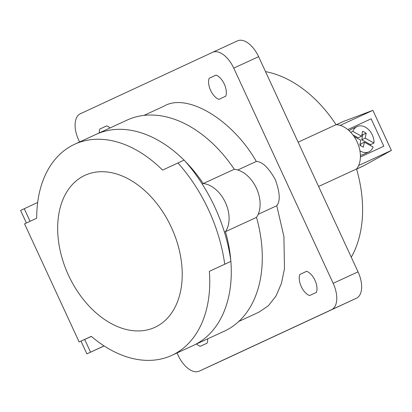 <?xml version="1.0" encoding="UTF-8"?>
<svg xmlns="http://www.w3.org/2000/svg" width="412" height="412" viewBox="0 0 412 412"><rect width="100%" height="100%" fill="white"/><g stroke="black" fill="none" stroke-linecap="round" stroke-linejoin="round"><path stroke-width="0.62" d="M352.832 131.376A13.946 10.248 -114.9 0 1 357.127 126.556A13.946 10.248 -114.9 0 1 365.439 127.226A13.946 10.248 -114.9 0 1 373.967 143.046L365.187 138.195L366.206 133.205L362.632 131.232L361.612 136.223L352.832 131.376L350.756 132.34M349.185 130.774A13.946 10.248 -114.9 0 1 351.405 129.208L357.127 126.556M354.078 136.506L360.799 140.219L359.779 145.209L363.353 147.182L364.373 142.192L373.154 147.043A13.946 10.248 -114.9 0 1 368.858 151.858A13.946 10.248 -114.9 0 1 360.546 151.189A13.946 10.248 -114.9 0 1 359.933 150.828M370.46 145.554A13.946 10.248 -114.9 0 0 370.537 144.638L373.967 143.046M368.858 151.858L363.137 154.51A13.946 10.248 -114.9 0 1 360.402 155.206M352.935 134.915L358.183 137.814L361.612 136.223M370.537 144.638L361.757 139.786L362.771 134.796L361.993 134.363M362.771 134.796L366.206 133.205M361.757 139.786L365.187 138.195M360.562 145.642L360.938 143.783L364.373 142.192M210.625 90.403A13.169 7.112 -114.8 0 0 218.916 99.364L225.745 96.192A13.169 7.112 -114.8 0 0 224.288 84.058A13.169 7.112 -114.8 0 0 216.001 75.097L209.167 78.27A13.169 7.112 -114.8 0 0 210.625 90.403M110.04 127.952A13.169 7.112 -114.8 0 0 106.687 125.871L99.853 129.044A13.169 7.112 -114.8 0 0 99.277 132.911M104.092 345.926L100.6 347.548L104.112 345.936M265.524 71.636A113.408 76.91 65.3 0 1 336.074 124.692L298.118 142.171M224.277 331.197A116.199 78.8 -114.7 0 0 224.401 331.14A116.199 78.8 -114.7 0 0 224.525 331.083A116.199 78.8 -114.7 0 0 256.506 217.371A28.536 19.354 -114.7 0 0 256.424 188.207A28.536 19.354 -114.7 0 0 234.279 169.27A116.199 78.8 -114.7 0 0 127.174 120.062A116.199 78.8 -114.7 0 0 127.045 120.119M224.401 331.14L193.377 345.431A116.199 78.8 -114.7 0 0 193.501 345.374A116.199 78.8 -114.7 0 0 230.869 261.399A116.199 78.8 -114.7 0 1 193.501 345.374A116.199 78.8 -114.7 0 1 193.377 345.431A116.199 78.8 -114.7 0 1 193.254 345.488M256.506 217.371L225.477 231.662A28.536 19.354 -114.7 0 0 225.4 202.498A28.536 19.354 -114.7 0 0 203.255 183.561A116.199 78.8 -114.7 0 0 185.276 161.38A116.199 78.8 -114.7 0 1 203.255 183.561L234.279 169.27M127.174 120.062L96.145 134.353A116.199 78.8 -114.7 0 1 184.051 160.15A116.199 78.8 -114.7 0 0 96.145 134.353A116.199 78.8 -114.7 0 0 96.022 134.41M237.755 169.981L256.305 161.432C232.332 119.475 186.842 92.309 163.868 106.229L143.927 115.417M342.593 121.818A24.401 16.547 65.3 0 1 342.619 121.808A24.401 16.547 65.3 0 1 343.345 121.504L372.881 110.339L391.4 150.421L363.791 165.753A24.401 16.547 65.3 0 1 363.065 166.124A24.401 16.547 65.3 0 1 363.039 166.134A24.401 16.547 65.3 0 1 363.013 166.149M348.938 130.553A17.428 11.819 65.3 0 1 349.263 130.697M360.634 155.185A17.428 11.819 65.3 0 1 360.423 155.911M347.805 129.574L371.155 118.816L383.819 146.229L360.412 157.008M391.4 150.421L358.636 165.516M372.881 110.339L340.209 125.387M336.074 124.692A25.75 17.464 65.3 0 1 357.091 141.841A25.75 17.464 65.3 0 1 356.54 168.992A113.408 76.91 65.3 0 1 351.271 257.206M306.652 271.292L299.823 274.464A13.169 7.112 -114.8 0 0 301.28 286.603A13.169 7.112 -114.8 0 0 309.572 295.564L316.401 292.386A13.169 7.112 -114.8 0 0 314.943 280.253A13.169 7.112 -114.8 0 0 306.652 271.292M196.581 343.953A13.169 7.112 -114.8 0 0 200.258 346.338L207.092 343.16A13.169 7.112 -114.8 0 0 207.658 338.855M212.649 52.309L237.477 40.865A23.242 12.556 65.2 0 1 237.492 40.855A23.242 12.556 65.2 0 1 258.612 56.671L233.748 68.135L333.174 283.317L358.038 271.853A23.242 12.556 65.2 0 1 356.401 298.237L224.133 359.676A23.242 12.556 65.2 0 1 224.118 359.681A23.242 12.556 65.2 0 1 224.102 359.691M233.748 68.135A23.242 12.556 -114.8 0 0 212.628 52.319A23.242 12.556 -114.8 0 0 212.613 52.324L237.492 40.855M79.562 141.991L78.707 140.147A23.242 12.556 -114.8 0 1 80.345 113.764L212.613 52.324M177.042 352.955L178.138 355.329A23.242 12.556 -114.8 0 0 199.254 371.145A23.242 12.556 -114.8 0 0 199.269 371.135L331.536 309.7A23.242 12.556 -114.8 0 0 333.174 283.317M256.305 161.432C262.243 161.612 268.562 167.643 275.262 179.534C279.975 192.342 280.479 201.077 276.776 205.732L283.914 236.622L284.476 268.737L281.437 283.399L276.025 295.981L268.387 305.73L258.911 312.172L238.821 321.427M79.14 341.991L79.032 341.739A135.718 92.041 -114.7 0 0 79.238 341.945L91.387 336.408M276.776 205.732L258.2 214.292M104.133 345.951L86.886 353.887L104.056 345.9M26.404 222.99L20.6 210.429L37.667 202.493M224.437 232.147L225.477 231.662A116.199 78.8 -114.7 0 1 230.761 260.127A116.199 78.8 -114.7 0 0 225.477 231.662A28.536 19.354 -114.7 0 0 225.4 202.498A28.536 19.354 -114.7 0 0 203.255 183.561L202.22 184.04M356.54 168.992L318.589 186.476M258.612 56.671L358.038 271.853M106.718 125.881L99.853 129.044M216.032 75.108L209.167 78.27M306.688 271.302L299.823 274.464M84.851 175.378A83.662 56.738 -114.7 0 0 68.469 275.195A83.662 56.738 -114.7 0 0 155.036 327.272A83.662 56.738 -114.7 0 0 171.413 227.455A83.662 56.738 -114.7 0 0 84.851 175.378M24.648 223.809A135.718 92.041 -114.7 0 0 24.669 224.097L24.55 223.85L36.719 218.206A116.199 78.8 65.3 0 1 74.5 144.324A116.199 78.8 65.3 0 1 74.624 144.267A116.199 78.8 65.3 0 1 162.555 170.089L184.149 160.103A135.718 92.041 65.3 0 1 230.936 261.368L209.347 271.353A116.199 78.8 65.3 0 1 171.979 355.288A116.199 78.8 65.3 0 1 171.85 355.345A116.199 78.8 65.3 0 1 91.304 336.341L79.238 341.945M79.032 341.739L24.669 224.097M89.414 337.284L91.356 336.388L89.414 337.284M230.936 261.368L224.731 264.226A135.718 92.041 -114.7 0 0 177.943 162.961M209.347 271.353L224.731 264.226M343.345 121.504L336.403 124.702M363.791 165.753L356.565 169.08M84.707 339.514L90.558 352.172M24.272 208.714L30.076 221.285M356.401 298.237L331.536 309.7M199.269 371.135L224.133 359.676L199.254 371.145M363.039 166.134L356.576 169.111M342.619 121.808L336.341 124.702M81.035 341.229L86.886 353.887M74.624 144.267L96.145 134.353M171.85 355.345L193.377 345.431"/></g></svg>
